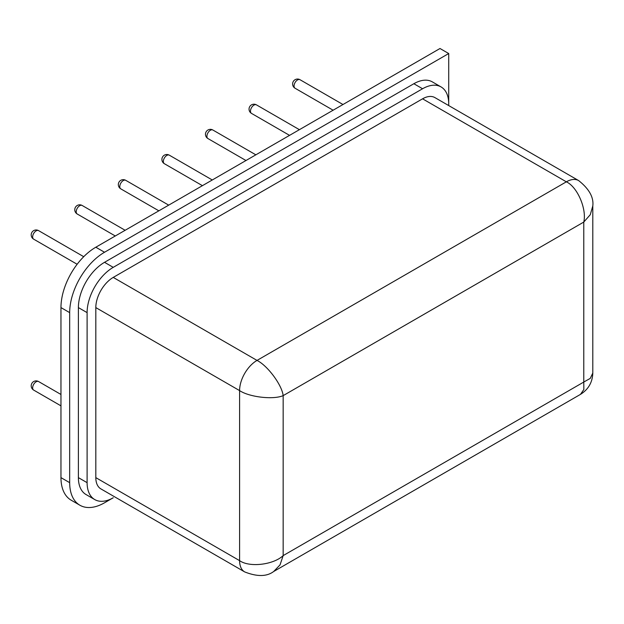 <?xml version="1.0" encoding="UTF-8"?>
<svg xmlns="http://www.w3.org/2000/svg" width="624" height="624" viewBox="0 0 624 624"><rect width="100%" height="100%" fill="white"/><g stroke="black" fill="none" stroke-linecap="round" stroke-linejoin="round"><path stroke-width="0.94" d="M69.677 312.624L69.677 482.664A49.288 28.462 120 0 0 79.888 505.229A49.288 28.462 120 0 0 104.528 502.788L113.24 497.757A36.972 21.341 120 0 1 94.762 499.582A36.972 21.341 120 0 1 87.103 482.664L87.103 312.624A36.972 21.341 120 0 1 113.24 267.345L422.573 88.756A36.972 21.341 120 0 1 441.059 86.923A36.972 21.341 120 0 1 448.718 103.849L448.718 53.539L104.528 252.252A49.288 28.462 120 0 0 69.677 312.624L60.965 307.593L60.965 477.633L69.677 482.664M448.718 53.539L439.998 48.508L95.815 247.221L104.528 252.252M448.718 105.573L448.718 103.849L448.718 105.573M79.888 505.229L71.175 500.198A49.288 28.462 -60 0 1 60.965 477.633M60.965 307.593A49.288 28.462 -60 0 1 95.815 247.221M441.059 86.923L432.346 81.892A36.972 21.341 120 0 0 413.86 83.725L104.528 262.314A36.972 21.341 120 0 0 78.39 307.593L78.39 477.633A36.972 21.341 120 0 0 86.05 494.551L94.762 499.582M422.573 98.818L566.35 181.826A24.648 14.227 -60 0 1 578.674 180.601L434.897 97.594A24.648 14.227 120 0 0 422.573 98.818L113.24 277.407A24.648 14.227 120 0 0 95.815 307.593L95.815 477.633A24.648 14.227 120 0 0 100.924 488.912L244.694 571.919A24.648 14.227 -60 0 1 239.593 560.641L239.593 390.601C249.397 397.16 273.359 399.922 283.163 395.632L283.163 555.61C273.359 564.884 249.397 567.653 239.593 560.641L95.815 477.633M273.702 571.49L580.476 394.376L583.853 389.501L583.775 382.052L283.163 555.61L280.028 564.907L273.702 571.49C266.815 576.693 257.15 576.833 244.694 571.919M113.24 277.407L257.018 360.415C267.602 365.625 281.978 384.992 283.163 395.632L583.775 222.066C586.903 208.939 577.325 186.81 566.35 181.826L257.018 360.415A24.648 14.227 -60 0 0 239.593 390.601L95.815 307.593M578.674 180.601L578.674 180.601C589.15 188.932 593.861 197.371 592.8 205.936L590.265 214.703L583.775 222.066L583.775 382.052L590.265 378.386L592.8 373.027C592.48 382.333 588.37 389.446 580.476 394.376M342.982 104.52L300.004 79.708A4.93 2.847 120 0 0 297.539 79.95A4.93 2.847 120 0 0 294.052 85.987A4.93 2.847 120 0 0 295.074 88.241L333.122 110.214M299.411 129.675L256.433 104.863A4.93 2.847 120 0 0 253.968 105.105A4.93 2.847 120 0 0 250.481 111.142A4.93 2.847 120 0 0 251.503 113.396L289.559 135.369M255.848 154.83L212.862 130.01A4.93 2.847 120 0 0 210.397 130.26A4.93 2.847 120 0 0 206.918 136.297A4.93 2.847 120 0 0 207.932 138.551L245.989 160.524M212.277 179.985L169.299 155.165A4.93 2.847 120 0 0 166.834 155.415A4.93 2.847 120 0 0 163.348 161.452A4.93 2.847 120 0 0 164.369 163.706L202.418 185.671M168.714 205.14L125.728 180.32A4.93 2.847 120 0 0 123.263 180.562A4.93 2.847 120 0 0 119.777 186.599A4.93 2.847 120 0 0 120.799 188.861L158.855 210.826M125.143 230.287L82.165 205.475A4.93 2.847 120 0 0 79.7 205.717A4.93 2.847 120 0 0 76.214 211.754A4.93 2.847 120 0 0 77.236 214.009L115.284 235.981M83.733 256.69L38.594 230.63A4.93 2.847 120 0 0 36.13 230.872A4.93 2.847 120 0 0 32.643 236.909A4.93 2.847 120 0 0 33.665 239.164L77.142 264.264M60.965 394.469L38.594 381.553A4.93 2.847 120 0 0 36.13 381.794A4.93 2.847 120 0 0 32.643 387.832A4.93 2.847 120 0 0 33.665 390.086L60.965 405.85M78.39 477.633L87.103 482.664M78.39 307.593L87.103 312.624M104.528 262.314L113.24 267.345M413.86 83.725L422.573 88.756M300.004 79.708A4.93 4.93 0 0 0 292.609 83.975A4.93 4.93 0 0 0 295.074 88.241M256.433 104.863A4.93 4.93 0 0 0 249.038 109.13A4.93 4.93 0 0 0 251.503 113.396M212.862 130.01A4.93 4.93 0 0 0 205.468 134.285A4.93 4.93 0 0 0 207.932 138.551M169.299 155.165A4.93 4.93 0 0 0 161.905 159.44A4.93 4.93 0 0 0 164.369 163.706M125.728 180.32A4.93 4.93 0 0 0 118.334 184.587A4.93 4.93 0 0 0 120.799 188.861M82.165 205.475A4.93 4.93 0 0 0 74.771 209.742A4.93 4.93 0 0 0 77.236 214.009M38.594 230.63A4.93 4.93 0 0 0 31.2 234.897A4.93 4.93 0 0 0 33.665 239.164M38.594 381.553A4.93 4.93 0 0 0 31.2 385.819A4.93 4.93 0 0 0 33.665 390.086M592.8 205.936L592.8 373.027"/></g></svg>
